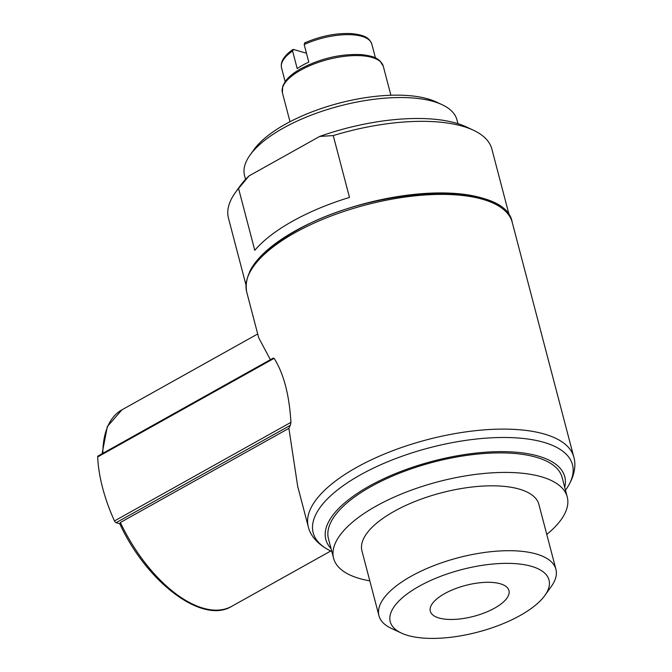 <?xml version="1.0" encoding="UTF-8"?>
<svg xmlns="http://www.w3.org/2000/svg" width="672" height="672" viewBox="0 0 672 672"><rect width="100%" height="100%" fill="white"/><g stroke="black" fill="none" stroke-linecap="round" stroke-linejoin="round"><path stroke-width="1.01" d="M509.351 215.729L491.854 149.024A136.156 53.542 165.3 0 0 473.39 130.2L466.376 126.924A129.57 50.946 165.3 0 0 319.696 136.433L249.035 175.913A129.57 50.946 165.3 0 0 239.803 186.362L235.301 192.662A136.156 53.542 165.3 0 0 228.455 218.131L245.952 284.827M473.39 130.2A136.156 53.542 165.3 0 0 333.253 135.576L319.696 136.433M249.035 175.913L238.552 188.488A136.156 53.542 165.3 0 0 235.301 192.662M499.716 206.128A136.156 53.542 165.3 0 0 295.243 230.899A136.156 53.542 165.3 0 0 249.64 271.732M238.552 188.488L254.78 250.337A136.156 53.542 -14.7 0 1 292.681 221.138A136.156 53.542 -14.7 0 1 349.482 197.417L333.253 135.576M494.626 608.135A40.656 15.985 -14.7 0 1 454.532 619.391A40.656 15.985 -14.7 0 1 430.307 611.201A40.656 15.985 -14.7 0 1 465.578 585.421A40.656 15.985 -14.7 0 1 508.956 590.57A40.656 15.985 -14.7 0 1 494.626 608.135M306.457 53.222L293.446 49.442L292.589 51.005L297.2 68.578A46.662 18.346 -14.7 0 1 302.602 65.234A46.662 18.346 -14.7 0 1 308.784 62.11L304.172 44.528L305.029 42.974M292.589 51.005A46.662 18.346 165.3 0 0 281.543 67.822C280.224 61.883 283.987 55.784 292.824 49.518L293.446 49.442M270.371 359.705L258.703 337.764L246.691 291.976C243.172 271.967 259.392 251.689 295.361 231.134C371.305 186.539 505.42 179.239 512.215 222.314A137.256 53.97 165.3 0 0 430.416 194.662A137.256 53.97 165.3 0 0 295.075 232.655A137.256 53.97 165.3 0 0 246.691 291.976M512.215 222.314L573.796 457.036A137.256 53.97 165.3 0 0 491.996 429.383A137.256 53.97 165.3 0 0 356.656 467.376A137.256 53.97 165.3 0 0 308.272 526.688L297.704 486.41L288.893 428.341A137.256 53.97 -14.7 0 1 290.38 425.309L290.926 422.36C289.33 394.993 283.735 373.657 274.134 358.344L272.874 358.579M288.893 428.341L120.364 522.505L120.145 523.849M546.773 534.425A120.784 47.494 165.3 0 0 567.244 496.994A120.784 47.494 165.3 0 0 495.264 472.66A120.784 47.494 165.3 0 0 376.169 506.092A120.784 47.494 165.3 0 0 333.589 558.289A120.784 47.494 165.3 0 0 369.81 580.852M567.244 496.994L562.128 477.464A120.784 47.494 165.3 0 0 490.148 453.13A120.784 47.494 165.3 0 0 371.045 486.562A120.784 47.494 165.3 0 0 328.465 538.759L333.589 558.289M544.9 595.409L551.326 586.421A91.476 35.969 165.3 0 0 555.92 569.31L538.902 504.428A91.476 35.969 165.3 0 0 484.386 485.999A91.476 35.969 165.3 0 0 394.187 511.325A91.476 35.969 165.3 0 0 361.939 550.855L378.958 615.737A91.476 35.969 165.3 0 0 391.364 628.387L401.369 633.058A82.076 32.273 165.3 0 0 477.826 632.1A82.076 32.273 165.3 0 0 544.9 595.409A82.076 32.273 165.3 0 0 515.533 563.657A82.076 32.273 165.3 0 0 419.177 586.236A82.076 32.273 165.3 0 0 401.369 633.058M555.92 569.31A91.476 35.969 165.3 0 0 501.404 550.88A91.476 35.969 165.3 0 0 411.205 576.206A91.476 35.969 165.3 0 0 378.958 615.737M564.707 487.309A123.53 48.569 165.3 0 0 502.614 451.634A123.53 48.569 165.3 0 0 369.356 486.074A123.53 48.569 165.3 0 0 331.052 548.612M119.75 523.732L116.122 522.682A2.192 1.109 -119.2 0 1 114.475 520.951A118.037 59.623 -119.2 0 1 97.684 456.935A2.192 1.109 -119.2 0 1 98.053 455.986L273.361 358.033M457.96 123.698L456.96 119.86A109.805 43.176 165.3 0 0 442.067 104.681L436.22 101.951A104.311 41.017 165.3 0 0 285.34 124.236A104.311 41.017 165.3 0 0 253.814 149.806L250.06 155.056A109.805 43.176 165.3 0 0 244.541 175.585L245.549 179.424M442.067 104.681A109.805 43.176 165.3 0 0 283.248 128.134A109.805 43.176 165.3 0 0 250.06 155.056M304.5 42.991C320.51 36.044 336.16 32.911 351.431 33.6C366.341 35.162 369.466 38.564 371.818 44.134A46.662 18.346 165.3 0 0 304.172 44.528M330.733 551.015L231.739 606.32A112.552 56.851 -119.2 0 1 120.364 522.505M102.841 453.314A112.552 56.851 -119.2 0 1 121.951 409.819L107.352 426.535L102.094 453.726M573.796 457.036C576.114 464.638 575.173 476.431 565.757 489.821A134.039 52.702 165.3 0 0 517.801 437.976A134.039 52.702 165.3 0 0 360.444 474.852A134.039 52.702 165.3 0 0 331.363 551.317C316.588 544.27 309.977 534.45 308.272 526.688M116.122 522.682L290.38 425.309M97.684 456.935L274.134 358.344M114.475 520.951L290.926 422.36M300.762 70.106A52.156 20.504 165.3 0 0 282.383 92.652L282.736 86.167L285.214 81.497C288.49 76.969 293.773 72.66 301.048 68.586C320.939 58.262 341.216 53.609 361.855 54.642C375.346 56.398 376.454 58.388 379.798 60.715L383.275 66.184A52.156 20.504 165.3 0 0 352.195 55.675A52.156 20.504 165.3 0 0 300.762 70.106M281.543 67.822L285.146 81.581M371.818 44.134L375.43 57.893M257.712 333.967L121.951 409.819M231.739 606.32C202.499 624.658 146.614 582.355 119.65 523.513M331.817 551.519L331.363 551.317M282.383 92.652L290.002 121.716M383.275 66.184L390.902 95.248"/></g></svg>
